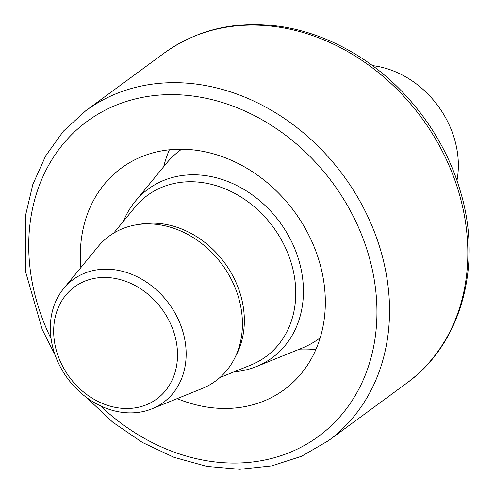 <?xml version="1.0" encoding="UTF-8"?>
<svg xmlns="http://www.w3.org/2000/svg" width="494" height="494" viewBox="0 0 494 494"><rect width="100%" height="100%" fill="white"/><g stroke="black" fill="none" stroke-linecap="round" stroke-linejoin="round"><path stroke-width="0.74" d="M80.868 267.581A137.499 113.589 53.7 0 1 121.388 168.059A137.499 113.589 53.7 0 1 319.433 261.999A137.499 113.589 53.7 0 1 284.266 389.636A137.499 113.589 53.7 0 1 177.192 398.621M315.993 349.289A137.499 113.589 53.7 0 1 298.16 349.69M163.662 166.725A137.499 113.589 53.7 0 1 169.368 149.824M319.328 338.452L320.192 337.81A117.022 96.67 53.7 0 1 319.328 338.452A117.022 96.67 53.7 0 1 301.791 348.221L256.485 366.548A104.685 86.481 53.7 0 1 234.026 371.846M123.383 221.324A104.685 86.481 53.7 0 1 135.14 201.466L166.145 163.693A117.022 96.67 53.7 0 1 180.705 149.873A117.022 96.67 53.7 0 1 181.588 149.237L180.705 149.873M135.14 201.466A104.685 86.481 53.7 0 1 225.227 180.538A104.685 86.481 53.7 0 1 298.944 260.628A104.685 86.481 53.7 0 1 256.485 366.548M63.609 288.607L97.929 246.796A89.883 74.254 53.7 0 1 175.277 228.827A89.883 74.254 53.7 0 1 238.571 297.592A89.883 74.254 53.7 0 1 202.12 388.537L151.973 408.816A76.23 62.979 53.7 0 1 67.499 378.33A76.23 62.979 53.7 0 1 63.609 288.607A76.23 62.979 53.7 0 1 129.212 273.367A76.23 62.979 53.7 0 1 182.891 331.69A76.23 62.979 53.7 0 1 151.973 408.816M174.536 334.463A69.512 57.421 53.7 0 1 102.573 403.505A69.512 57.421 53.7 0 1 69.666 290.972A69.512 57.421 53.7 0 1 174.536 334.463M372.439 65.616A90.106 74.44 53.7 0 1 454.48 138.993A90.106 74.44 53.7 0 1 456.956 180.594M459.043 193.074A204.788 169.176 53.7 0 1 406.667 383.171C461.316 344.127 482.854 265.136 460.346 191.227C444.248 135.226 404.58 83.554 354.859 53.852C331.554 39.829 307.287 30.776 282.043 26.682C237.503 20.013 198.18 28.843 164.082 53.167A204.788 169.176 53.7 0 1 459.043 193.074M55.081 354.964L42.28 329.665L25.849 272.632L25.453 215.779L32.826 184.49L45.615 155.962L63.454 131.101L85.789 110.724A204.788 169.176 53.7 0 1 380.744 250.631A204.788 169.176 53.7 0 1 328.374 440.728L406.667 383.171M51.08 338.723A195.426 161.439 53.7 0 1 133.084 99.51A195.426 161.439 53.7 0 1 368.555 254.904A195.426 161.439 53.7 0 1 304.965 445.094A195.426 161.439 53.7 0 1 100.399 405.821M113.694 233.119L134.93 207.258A100.047 82.646 53.7 0 1 221.022 187.257A100.047 82.646 53.7 0 1 291.472 263.796A100.047 82.646 53.7 0 1 250.896 365.023L219.879 377.564M138.758 224.461A87.574 72.34 53.7 0 1 240.59 294.949A87.574 72.34 53.7 0 1 235.619 356.23M85.789 110.724L164.082 53.167M328.374 440.728L301.562 456.277L271.694 465.898L239.781 469.3L206.875 466.404L174.036 457.339L142.303 442.42L112.669 422.135L86.092 397.151"/></g></svg>
